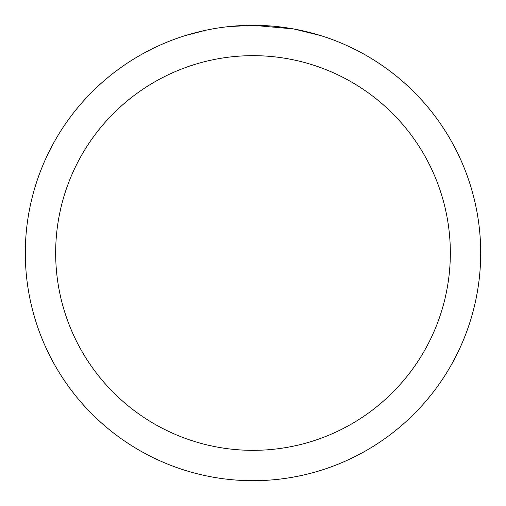 <?xml version="1.0" encoding="UTF-8"?>
<svg xmlns="http://www.w3.org/2000/svg" width="506" height="506" viewBox="0 0 506 506"><rect width="100%" height="100%" fill="white"/><g stroke="black" fill="none" stroke-linecap="round" stroke-linejoin="round"><path stroke-width="0.76" d="M257.541 25.344L260.71 25.433M281.039 27.033L282 27.153M293.448 28.924L253 25.3A227.7 227.7 0 0 1 480.7 253A227.7 227.7 0 0 1 253 480.7A227.7 227.7 0 0 1 25.3 253A227.7 227.7 0 0 1 253 25.3L228.389 26.635M294.524 29.12L320.646 35.584M253 55.66A197.34 197.34 0 0 1 450.34 253A197.34 197.34 0 0 1 253 450.34A197.34 197.34 0 0 1 55.66 253A197.34 197.34 0 0 1 253 55.66M227.32 26.755L224.544 27.084M185.36 35.584L205.202 30.373M218.187 27.975L224.544 27.09M236.308 25.914L237.567 25.825M218.959 27.862L223.146 27.267"/></g></svg>
